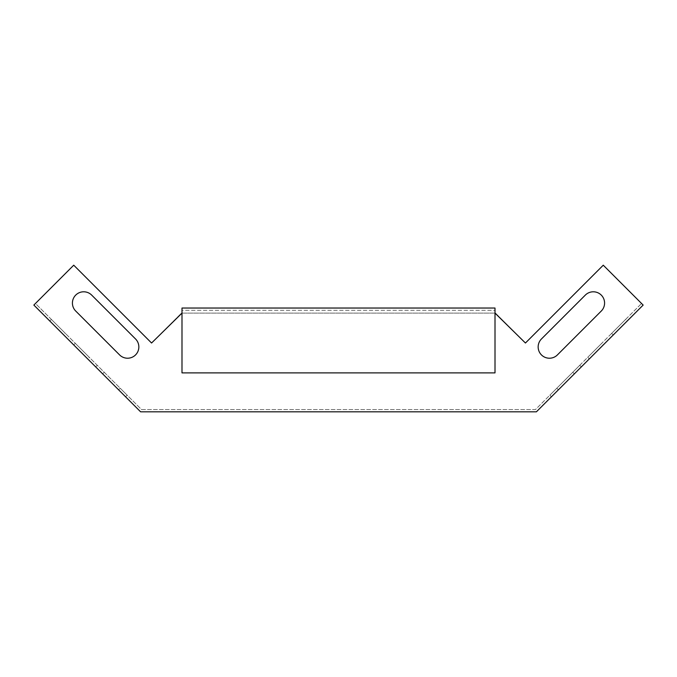 <?xml version="1.0" encoding="UTF-8"?>
<svg xmlns="http://www.w3.org/2000/svg" width="677" height="677" viewBox="0 0 677 677"><rect width="100%" height="100%" fill="white"/><g stroke="black" fill="none" stroke-linecap="round" stroke-linejoin="round"><path stroke-width="0.51" stroke-dasharray="3.38 2.54" d="M495.005 313.112L181.995 313.112M75.722 311.048A11.281 11.281 0 0 1 75.722 295.096A11.281 11.281 0 0 1 91.674 295.096L135.544 338.965A11.281 11.281 0 0 1 135.544 354.917A11.281 11.281 0 0 1 119.592 354.917L75.722 311.048L119.592 354.917A11.281 11.281 0 0 0 135.544 354.917A11.281 11.281 0 0 0 135.544 338.965L91.674 295.096A11.281 11.281 0 0 0 75.722 295.096A11.281 11.281 0 0 0 75.722 311.048L119.592 354.917M141.527 409.551L535.473 409.551L641.551 303.474L603.266 265.189L525.437 343.019L495.522 313.112L181.478 313.112L151.563 343.019L73.734 265.189L35.449 303.474L141.527 409.551L535.473 409.551L641.551 303.474L603.266 265.189L525.437 343.019L495.522 313.112L181.478 313.112L151.563 343.019L73.734 265.189L33.85 305.073L140.596 411.811L536.404 411.811L643.15 305.073L603.266 265.189L525.437 343.019L495.522 313.112L181.478 313.112L151.563 343.019L73.734 265.189L35.449 303.474L141.527 409.551M557.408 354.917L601.278 311.048A11.281 11.281 0 0 0 601.278 295.096A11.281 11.281 0 0 0 585.326 295.096L541.456 338.965A11.281 11.281 0 0 0 541.456 354.917A11.281 11.281 0 0 0 557.408 354.917A11.281 11.281 0 0 1 541.456 354.917A11.281 11.281 0 0 1 541.456 338.965L585.326 295.096A11.281 11.281 0 0 1 601.278 295.096A11.281 11.281 0 0 1 601.278 311.048L557.408 354.917L601.278 311.048M135.544 338.965L91.674 295.096M541.456 338.965L585.326 295.096M603.266 344.948L589.312 358.903L603.266 344.948L589.312 358.903L603.266 344.948L589.312 358.903L603.266 344.948L589.312 358.903L603.266 344.948L601.675 343.357L587.721 357.312L601.675 343.357L587.721 357.312L601.675 343.357L587.721 357.312L601.675 343.357L587.721 357.312L601.675 343.357L603.266 344.948M627.198 321.025L613.244 334.98L627.198 321.025L613.244 334.98L627.198 321.025L613.244 334.98L627.198 321.025L613.244 334.98L627.198 321.025L625.599 319.426L611.644 333.38L625.599 319.426L611.644 333.38L625.599 319.426L611.644 333.38L625.599 319.426L611.644 333.38L625.599 319.426L627.198 321.025M574.358 373.865L558.407 389.817L574.358 373.865L572.759 372.265L579.74 365.292L556.807 388.217L572.759 372.265L574.358 373.865M558.407 389.817L551.425 396.79L558.407 389.817L556.807 388.217L549.834 395.199L556.807 388.217L558.407 389.817M89.279 357.312L75.325 343.357L89.279 357.312L75.325 343.357L89.279 357.312L75.325 343.357L89.279 357.312L75.325 343.357L89.279 357.312L87.688 358.903L73.734 344.948L87.688 358.903L73.734 344.948L87.688 358.903L73.734 344.948L87.688 358.903L73.734 344.948L87.688 358.903L89.279 357.312M65.356 333.38L51.401 319.426L65.356 333.38L51.401 319.426L65.356 333.38L51.401 319.426L65.356 333.38L51.401 319.426L65.356 333.38L63.756 334.98L49.802 321.025L63.756 334.98L49.802 321.025L63.756 334.98L49.802 321.025L63.756 334.98L49.802 321.025L63.756 334.98L65.356 333.38M104.241 372.265L120.193 388.217L104.241 372.265L102.642 373.865L95.66 366.883L118.593 389.817L102.642 373.865L104.241 372.265M120.193 388.217L127.166 395.199L120.193 388.217L118.593 389.817L125.575 396.79L118.593 389.817L120.193 388.217M49.802 321.025L51.401 319.426L49.802 321.025M73.734 344.948L75.325 343.357L73.734 344.948M613.244 334.98L611.644 333.38L613.244 334.98M589.312 358.903L587.721 357.312L589.312 358.903M495.005 308.035L181.995 308.035L181.995 372.892L181.995 310.294L495.005 310.294L495.005 372.892L495.005 310.294L181.995 310.294L181.995 372.892L495.005 372.892L181.995 372.892L495.005 372.892L495.005 308.035M95.66 366.883L97.26 365.292M125.575 396.79L127.166 395.199M581.34 366.883L579.74 365.292M551.425 396.79L549.834 395.199"/><path stroke-width="1.02" d="M75.722 311.048L119.592 354.917A11.281 11.281 0 0 0 135.544 354.917A11.281 11.281 0 0 0 135.544 338.965L91.674 295.096A11.281 11.281 0 0 0 75.722 295.096A11.281 11.281 0 0 0 75.722 311.048A11.281 11.281 0 0 1 75.722 295.096A11.281 11.281 0 0 1 91.674 295.096M495.005 313.112L525.437 343.019L603.266 265.189L643.15 305.073L536.404 411.811L140.596 411.811L33.85 305.073L73.734 265.189L151.563 343.019L181.995 313.112M585.326 295.096A11.281 11.281 0 0 1 601.278 295.096A11.281 11.281 0 0 1 601.278 311.048L557.408 354.917A11.281 11.281 0 0 1 541.456 354.917A11.281 11.281 0 0 1 541.456 338.965L585.326 295.096A11.281 11.281 0 0 1 601.278 295.096A11.281 11.281 0 0 1 601.278 311.048M119.592 354.917A11.281 11.281 0 0 0 135.544 354.917A11.281 11.281 0 0 0 135.544 338.965M557.408 354.917A11.281 11.281 0 0 1 541.456 354.917A11.281 11.281 0 0 1 541.456 338.965M495.005 308.035L181.995 308.035L181.995 372.892L495.005 372.892L495.005 308.035"/></g></svg>
